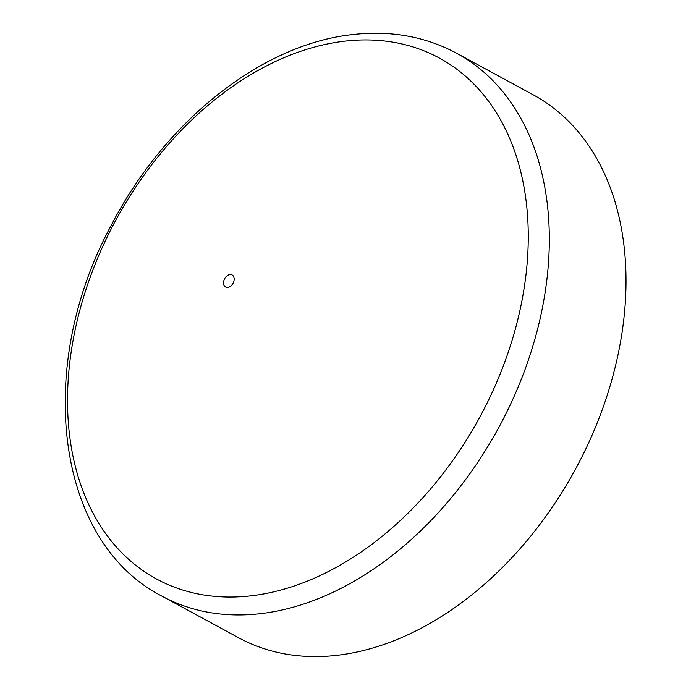 <?xml version="1.0" encoding="UTF-8"?>
<svg xmlns="http://www.w3.org/2000/svg" width="691" height="691" viewBox="0 0 691 691"><rect width="100%" height="100%" fill="white"/><g stroke="black" fill="none" stroke-linecap="round" stroke-linejoin="round"><path stroke-width="1.04" d="M533.331 94.883A308.851 215.635 118.5 0 1 575.456 469.206A308.851 215.635 118.5 0 1 238.568 637.733L161.875 596.091A308.851 215.635 118.5 0 0 498.755 427.565A308.851 215.635 118.5 0 0 456.639 53.242L533.331 94.883M229.939 274.603A6.841 4.777 118.5 0 1 232.824 283.69A6.841 4.777 118.5 0 1 223.806 284.727A6.841 4.777 118.5 0 1 229.939 274.603M344.809 41.158A296.396 206.937 118.5 0 1 469.776 434.622A296.396 206.937 118.5 0 1 79.111 479.718A296.396 206.937 118.5 0 1 344.809 41.158M456.639 53.242C425.285 36.493 390.7 30.266 352.868 34.55C261.163 44.164 164.216 122.074 111.173 225.499C34.809 366.144 54.857 541.373 161.875 596.091"/></g></svg>
